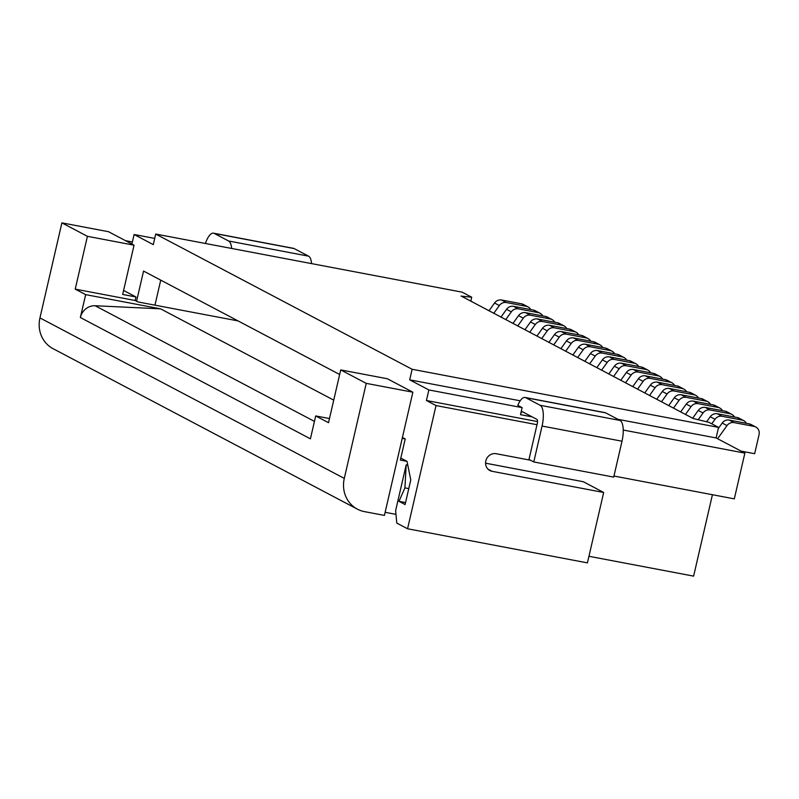 <?xml version="1.0" encoding="UTF-8"?>
<svg xmlns="http://www.w3.org/2000/svg" width="799" height="799" viewBox="0 0 799 799"><rect width="100%" height="100%" fill="white"/><g stroke="black" fill="none" stroke-linecap="round" stroke-linejoin="round"><path stroke-width="1.2" d="M136.579 301.243L143.55 271.071L339.655 374.491M154.956 305.158L160.739 280.139M238.072 320.918L137.867 301.922L135.171 300.494L75.226 289.128L87.411 236.324L61.893 222.871L39.95 317.912L344.289 478.401A29.054 26.956 -62.2 0 0 357.383 509.153A29.054 26.956 -62.2 0 0 364.434 511.62L384.419 515.405L412.863 392.199L366.232 383.36L344.289 478.401M61.893 222.871L108.524 231.71L134.042 245.173L122.666 294.451L135.99 296.978L135.171 300.494M357.383 509.153L53.044 348.664A29.054 26.956 -62.2 0 1 39.95 317.912M125.493 240.659L132.384 241.967M131.905 244.045L134.112 234.507L154.716 238.412M134.112 234.507L153.278 244.614L155.725 234.057L462.142 292.164L471.73 297.218L461.103 296.119M470.801 301.233L471.73 297.218M231.66 248.459A18.157 6.512 -79.3 0 0 228.614 240.998L214.232 233.418L294.172 248.579L308.544 256.159A18.157 6.512 -79.3 0 1 311.6 263.62M214.232 233.418A18.157 6.512 -79.3 0 0 213.553 233.178A18.157 6.512 -79.3 0 0 205.413 243.475M294.172 248.579A18.157 6.512 -79.3 0 0 293.483 248.339L213.553 233.178M333.732 400.139L160.589 308.833L85.653 294.631L75.226 289.128M366.232 383.36L340.714 369.907L328.519 422.701L315.705 415.939L329.478 418.556M402.406 437.472L405.223 438.961L400.349 460.074L407.011 461.343L410.786 479.919L405.093 504.559L398.981 501.333L404.913 487.879L406.192 464.858L395.625 510.621L396.783 523.075L407.57 528.768L436.014 405.562L426.426 400.509L428.863 389.942L409.697 379.835L412.134 369.278L718.551 427.385L708.973 422.331L693.192 418.506L461.123 296.02M315.705 415.939L310.412 438.831L80.359 317.513L85.653 294.631M123.595 290.437L135.99 296.978M400.808 458.077L407.011 461.343M340.714 369.907L387.345 378.746L412.863 392.199M87.411 236.324L134.042 245.173M80.359 317.513A14.532 13.483 -62.2 0 1 95.151 305.747L314.446 421.393M160.589 308.833L95.151 305.747M407.57 528.768L587.425 562.876L603.674 492.474L492.104 471.31A9.079 8.419 -62.2 0 1 489.897 470.541A9.079 8.419 -62.2 0 1 486.172 459.735A9.079 8.419 -62.2 0 1 496.169 453.712L530.496 460.224M402.197 438.381L405.223 438.961M395.974 514.366L385.138 512.309M623.24 430.042L744.868 453.113L734.311 498.866L613.962 476.044M436.014 405.562L536.998 424.708M485.562 463.19L583.31 481.727L603.674 492.474M412.134 369.278L155.725 234.057M426.426 400.509L537.517 421.572M428.863 389.942L522.127 407.63L520.499 414.671A3.635 1.298 100.7 0 1 522.376 411.735A3.635 1.298 100.7 0 1 522.506 411.785L536.888 419.365A3.635 1.298 100.7 0 1 537.278 423.52L528.988 459.425L533.782 461.952L542.072 426.047L622.002 441.208A18.157 6.512 100.7 0 0 620.074 420.444L605.692 412.863A18.157 6.512 100.7 0 0 605.013 412.624L525.083 397.463A18.157 6.512 100.7 0 1 525.762 397.702L605.692 412.863M566.711 328.549A7.261 6.742 -62.2 0 0 564.064 325.902A7.261 6.742 -62.2 0 0 562.306 325.293L542.321 321.498A7.261 6.742 -62.2 0 0 535.29 324.494L530.496 321.967L524.913 329.767M530.496 321.967A7.261 6.742 -62.2 0 1 537.527 318.971L557.512 322.766A7.261 6.742 -62.2 0 1 559.27 323.375L564.064 325.902M590.681 341.193A7.261 6.742 -62.2 0 0 588.034 338.546A7.261 6.742 -62.2 0 0 586.266 337.927L566.281 334.132A7.261 6.742 -62.2 0 0 559.26 337.128L554.466 334.601L548.873 342.401M554.466 334.601A7.261 6.742 -62.2 0 1 561.487 331.605L581.472 335.4A7.261 6.742 -62.2 0 1 583.24 336.009L588.034 338.546M638.601 366.461A7.261 6.742 -62.2 0 0 635.954 363.815A7.261 6.742 -62.2 0 0 634.196 363.205L614.211 359.41A7.261 6.742 -62.2 0 0 607.18 362.406L602.386 359.88L596.803 367.68M602.386 359.88A7.261 6.742 -62.2 0 1 609.417 356.883L629.402 360.669A7.261 6.742 -62.2 0 1 631.16 361.288L635.954 363.815M650.586 372.783A7.261 6.742 -62.2 0 0 647.939 370.137A7.261 6.742 -62.2 0 0 646.181 369.518L626.196 365.732A7.261 6.742 -62.2 0 0 619.165 368.719L614.371 366.192L608.788 373.992M614.371 366.192A7.261 6.742 -62.2 0 1 621.402 363.205L641.387 366.991A7.261 6.742 -62.2 0 1 643.145 367.61L647.939 370.137M686.531 391.74A7.261 6.742 -62.2 0 0 683.884 389.093A7.261 6.742 -62.2 0 0 682.126 388.474L662.141 384.689A7.261 6.742 -62.2 0 0 655.11 387.675L650.316 385.148L644.733 392.948M650.316 385.148A7.261 6.742 -62.2 0 1 657.347 382.162L677.332 385.947A7.261 6.742 -62.2 0 1 679.09 386.566L683.884 389.093M655.11 387.675L649.527 395.485M619.165 368.719L613.582 376.529M559.26 337.128L553.667 344.928M535.29 324.494L529.707 332.294M588.943 556.284L693.622 576.129L712.418 494.721M488.968 310.811L494.551 303.011A7.261 6.742 -62.2 0 1 501.582 300.015L521.567 303.81A7.261 6.742 -62.2 0 1 523.325 304.419L528.119 306.946A7.261 6.742 -62.2 0 1 530.766 309.593M528.119 306.946A7.261 6.742 -62.2 0 0 526.361 306.337L506.376 302.541A7.261 6.742 -62.2 0 0 499.345 305.538L493.762 313.338M505.737 319.66L511.33 311.85A7.261 6.742 -62.2 0 1 518.351 308.863L538.336 312.649A7.261 6.742 -62.2 0 1 540.104 313.268A7.261 6.742 -62.2 0 1 542.751 315.915M511.33 311.85L506.536 309.323L500.953 317.133M506.536 309.323A7.261 6.742 -62.2 0 1 513.567 306.337L533.542 310.122A7.261 6.742 -62.2 0 1 535.31 310.741L540.104 313.268M517.722 325.972L523.305 318.172A7.261 6.742 -62.2 0 1 530.336 315.186L550.321 318.971A7.261 6.742 -62.2 0 1 552.089 319.59A7.261 6.742 -62.2 0 1 554.736 322.237M523.305 318.172L518.521 315.645L512.928 323.445M518.521 315.645A7.261 6.742 -62.2 0 1 525.542 312.649L545.527 316.444A7.261 6.742 -62.2 0 1 547.295 317.063L552.089 319.59M541.692 338.616L547.275 330.806A7.261 6.742 -62.2 0 1 554.306 327.82L574.281 331.605A7.261 6.742 -62.2 0 1 576.049 332.224A7.261 6.742 -62.2 0 1 578.696 334.871M547.275 330.806L542.481 328.279L536.898 336.089M542.481 328.279A7.261 6.742 -62.2 0 1 549.512 325.293L569.497 329.078A7.261 6.742 -62.2 0 1 571.255 329.697L576.049 332.224M565.652 351.25L571.235 343.45A7.261 6.742 -62.2 0 1 578.266 340.454L598.251 344.249A7.261 6.742 -62.2 0 1 600.009 344.858A7.261 6.742 -62.2 0 1 602.656 347.505M571.235 343.45L566.441 340.923L560.858 348.724M566.441 340.923A7.261 6.742 -62.2 0 1 573.472 337.927L593.457 341.722A7.261 6.742 -62.2 0 1 595.215 342.332L600.009 344.858M577.637 357.572L583.22 349.762A7.261 6.742 -62.2 0 1 590.251 346.776L610.226 350.561A7.261 6.742 -62.2 0 1 611.994 351.18A7.261 6.742 -62.2 0 1 614.641 353.827M583.22 349.762L578.426 347.235L572.843 355.046M578.426 347.235A7.261 6.742 -62.2 0 1 585.457 344.249L605.442 348.034A7.261 6.742 -62.2 0 1 607.2 348.654L611.994 351.18M589.612 363.885L595.205 356.084A7.261 6.742 -62.2 0 1 602.226 353.088L622.211 356.883A7.261 6.742 -62.2 0 1 623.979 357.503A7.261 6.742 -62.2 0 1 626.626 360.149M595.205 356.084L590.411 353.558L584.818 361.358M590.411 353.558A7.261 6.742 -62.2 0 1 597.432 350.561L617.417 354.357A7.261 6.742 -62.2 0 1 619.185 354.966L623.979 357.503M607.18 362.406L601.597 370.207M625.557 382.841L631.15 375.041A7.261 6.742 -62.2 0 1 638.171 372.044L658.156 375.84A7.261 6.742 -62.2 0 1 659.924 376.449A7.261 6.742 -62.2 0 1 662.571 379.106M631.15 375.041L626.356 372.514L620.763 380.314M626.356 372.514A7.261 6.742 -62.2 0 1 633.377 369.518L653.362 373.313A7.261 6.742 -62.2 0 1 655.13 373.922L659.924 376.449M637.542 389.163L643.125 381.363A7.261 6.742 -62.2 0 1 650.156 378.366L670.141 382.162A7.261 6.742 -62.2 0 1 671.899 382.771A7.261 6.742 -62.2 0 1 674.556 385.418M643.125 381.363L638.331 378.836L632.748 386.636M638.331 378.836A7.261 6.742 -62.2 0 1 645.362 375.84L665.347 379.625A7.261 6.742 -62.2 0 1 667.115 380.244L671.899 382.771M661.502 401.797L667.095 393.997A7.261 6.742 -62.2 0 1 674.116 391.001L694.101 394.796A7.261 6.742 -62.2 0 1 695.869 395.405A7.261 6.742 -62.2 0 1 698.516 398.062M667.095 393.997L662.301 391.47L656.718 399.27M662.301 391.47A7.261 6.742 -62.2 0 1 669.332 388.474L689.307 392.269A7.261 6.742 -62.2 0 1 691.075 392.878L695.869 395.405M673.487 408.119L679.07 400.319A7.261 6.742 -62.2 0 1 686.101 397.323L706.086 401.108A7.261 6.742 -62.2 0 1 707.854 401.727A7.261 6.742 -62.2 0 1 710.501 404.374M679.07 400.319L674.286 397.792L668.693 405.592M674.286 397.792A7.261 6.742 -62.2 0 1 681.307 394.796L701.292 398.581A7.261 6.742 -62.2 0 1 703.06 399.2L707.854 401.727M685.472 414.431L691.055 406.631A7.261 6.742 -62.2 0 1 698.086 403.645L718.071 407.43A7.261 6.742 -62.2 0 1 719.829 408.049A7.261 6.742 -62.2 0 1 722.476 410.696M691.055 406.631L686.261 404.104L680.678 411.904M686.261 404.104A7.261 6.742 -62.2 0 1 693.292 401.118L713.277 404.903A7.261 6.742 -62.2 0 1 715.035 405.522L719.829 408.049M698.196 419.715L703.04 412.953A7.261 6.742 -62.2 0 1 710.061 409.957L730.046 413.752A7.261 6.742 -62.2 0 1 731.814 414.361A7.261 6.742 -62.2 0 1 734.461 417.018M703.04 412.953L698.246 410.426L692.663 418.227M698.246 410.426A7.261 6.742 -62.2 0 1 705.277 407.43L725.262 411.225A7.261 6.742 -62.2 0 1 727.02 411.835L731.814 414.361M617.967 419.335L716.114 437.942L718.551 427.385M409.697 379.835L520.219 400.798M525.083 397.463A18.157 6.512 100.7 0 0 517.832 405.363L522.127 407.63M744.868 453.113L716.114 437.942M525.762 397.702L540.144 405.283A18.157 6.512 100.7 0 1 542.072 426.047M533.782 461.952L613.712 477.113L622.002 441.208M711.769 423.81L715.025 419.275L710.231 416.748L706.636 421.762M710.231 416.748A7.261 6.742 -62.2 0 1 717.252 413.752L737.237 417.537A7.261 6.742 -62.2 0 1 739.005 418.157L743.799 420.683A7.261 6.742 -62.2 0 1 746.446 423.33M715.025 419.275A7.261 6.742 -62.2 0 1 722.046 416.279L717.252 413.752M743.799 420.683A7.261 6.742 -62.2 0 0 742.031 420.064L722.046 416.279M717.602 438.721L727 425.587L722.206 423.061L718.291 428.544M722.206 423.061A7.261 6.742 -62.2 0 1 729.237 420.074L749.222 423.86A7.261 6.742 -62.2 0 1 750.98 424.479L755.774 427.006A7.261 6.742 -62.2 0 1 759.05 434.686L754.665 453.702L741.342 451.175A7.261 6.742 -62.2 0 0 741.132 451.135M727 425.587A7.261 6.742 -62.2 0 1 734.031 422.601L729.237 420.074M755.774 427.006A7.261 6.742 -62.2 0 0 754.016 426.386L734.031 422.601M406.192 464.858L407.52 465.108M405.552 502.581L398.981 501.333M408.778 488.608L404.913 487.879M228.614 240.998L308.544 256.159M492.104 471.31L488.019 469.163M520.499 414.671L532.194 416.888M499.345 305.538L494.551 303.011M506.376 302.541L501.582 300.015M526.361 306.337L521.567 303.81M518.351 308.863L513.567 306.337M538.336 312.649L533.542 310.122M530.336 315.186L525.542 312.649M550.321 318.971L545.527 316.444M542.321 321.498L537.527 318.971M562.306 325.293L557.512 322.766M554.306 327.82L549.512 325.293M574.281 331.605L569.497 329.078M566.281 334.132L561.487 331.605M586.266 337.927L581.472 335.4M578.266 340.454L573.472 337.927M598.251 344.249L593.457 341.722M590.251 346.776L585.457 344.249M610.226 350.561L605.442 348.034M602.226 353.088L597.432 350.561M622.211 356.883L617.417 354.357M614.211 359.41L609.417 356.883M634.196 363.205L629.402 360.669M626.196 365.732L621.402 363.205M646.181 369.518L641.387 366.991M638.171 372.044L633.377 369.518M658.156 375.84L653.362 373.313M650.156 378.366L645.362 375.84M670.141 382.162L665.347 379.625M662.141 384.689L657.347 382.162M682.126 388.474L677.332 385.947M674.116 391.001L669.332 388.474M694.101 394.796L689.307 392.269M686.101 397.323L681.307 394.796M706.086 401.108L701.292 398.581M698.086 403.645L693.292 401.118M718.071 407.43L713.277 404.903M710.061 409.957L705.277 407.43M730.046 413.752L725.262 411.225M540.144 405.283L620.074 420.444M742.031 420.064L737.237 417.537M754.016 426.386L749.222 423.86"/></g></svg>
